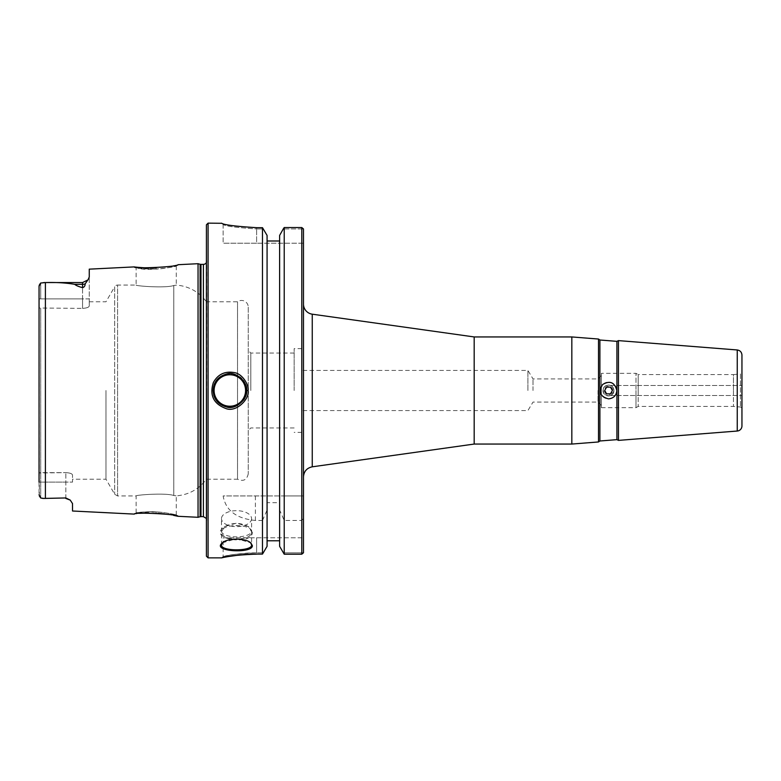 <?xml version="1.0" encoding="UTF-8"?>
<svg xmlns="http://www.w3.org/2000/svg" width="781" height="781" viewBox="0 0 781 781"><rect width="100%" height="100%" fill="white"/><g stroke="black" fill="none" stroke-linecap="round" stroke-linejoin="round"><path stroke-width="0.59" stroke-dasharray="3.9 2.93" d="M603.03 390.5C602.698 397.509 614.247 397.519 613.915 390.5C614.247 383.481 602.698 383.491 603.03 390.5A5.438 5.438 0 0 0 608.477 395.938A5.438 5.438 0 0 0 613.915 390.5C613.095 387.288 611.982 385.619 610.566 385.482C611.982 385.619 613.095 387.288 613.915 390.5A5.438 5.438 0 0 0 608.477 385.062A5.438 5.438 0 0 0 603.03 390.5C603.352 387.191 605.168 385.384 608.477 385.062C611.777 385.384 613.593 387.191 613.915 390.5C613.095 393.712 611.982 395.381 610.566 395.518C611.982 395.381 613.095 393.712 613.915 390.5C613.095 393.712 611.982 395.381 610.566 395.518C611.982 395.381 613.095 393.712 613.915 390.5C614.247 397.519 602.698 397.519 603.03 390.5M612.724 390.5A4.188 4.188 0 0 0 608.536 386.312A4.188 4.188 0 0 0 604.357 390.5A4.188 4.188 0 0 0 608.536 394.688A4.188 4.188 0 0 0 612.724 390.5M606.603 393.849L610.469 393.849L612.402 390.5L610.469 387.151L606.603 387.151L604.679 390.5L606.603 393.849M616.912 341.346L616.912 439.654M599.906 340.008L599.906 440.992M618.445 440.386L618.445 340.614M598.5 339.042L598.5 441.958M571.829 444.057L571.829 336.943M600.101 390.5A8.366 8.366 0 0 0 611.748 398.203A8.366 8.366 0 0 0 616.844 390.5A8.366 8.366 0 0 0 600.755 387.269A8.366 8.366 0 0 0 600.101 390.5M613.915 390.5C613.095 387.288 611.982 385.619 610.566 385.482C611.982 385.619 613.095 387.288 613.915 390.5C613.593 387.191 611.777 385.384 608.477 385.062C603.127 386.468 601.848 389.563 604.621 394.346C609.405 397.129 612.499 395.85 613.915 390.5C613.095 393.712 611.982 395.381 610.566 395.518C611.982 395.381 613.095 393.712 613.915 390.5C613.095 393.712 611.982 395.381 610.566 395.518C611.982 395.381 613.095 393.712 613.915 390.5M741.95 390.5L741.95 407.887L741.95 373.113L740.466 373.972L740.466 407.028L740.466 373.972L733.447 374.587L733.447 390.5L733.447 374.587L638.184 374.587L638.184 390.5L638.184 374.587L635.978 373.318L635.978 390.5L635.978 373.318L601.37 373.318L601.37 405.427L601.37 373.318M733.447 390.5L733.447 406.413L733.447 390.5M527.897 390.5L527.897 370.419L527.897 390.5M533.013 390.5L533.013 378.922L533.013 390.5M301.798 390.5L301.798 348.638L301.798 390.5M303.477 390.5L303.477 476.918L303.477 390.5M474.174 444.057L474.174 336.943M303.477 228.96L303.477 495.935L301.798 495.935L301.798 227.554L303.428 228.921L283.278 228.921L303.428 228.921M303.477 552.772L303.477 495.935L223.141 495.935C225.65 510.462 236.409 518.643 255.397 520.468L262.484 520.468L262.484 554.09L263.422 552.802L256.617 552.802L263.422 552.802L267.073 546.349L267.073 502.7L279.627 502.7L279.627 510.052L284.216 520.468L301.798 520.468L303.477 518.311M741.95 355.052L741.95 425.948M598.021 390.5L598.021 402.078L598.021 390.5M601.37 390.5L601.37 407.682L601.37 390.5M638.184 390.5L638.184 406.413L638.184 390.5M635.978 390.5L635.978 407.682L635.978 390.5M221.472 531.715L221.472 518.662A15.064 7.986 180 0 1 236.536 510.676A15.064 7.986 180 0 1 251.589 518.662L251.589 531.715L248.299 526.511L236.516 523.153L224.782 526.501L221.472 531.715C220.486 541.37 252.575 541.379 251.589 531.715L252.361 532.427C252.097 546.065 206.76 539.241 224.196 526.921C232.396 522.294 240.616 522.294 248.885 526.931L252.361 532.427M221.589 223.141L223.141 224.42C225.123 226.129 236.282 227.613 256.617 228.921L256.617 227.671L256.617 228.921L263.422 228.921L262.484 227.671L256.617 227.671C235.345 226.363 223.669 224.86 221.589 223.181L223.141 224.459C225.123 226.129 236.282 227.613 256.617 228.921L263.422 228.921L267.073 235.413L267.073 240.997L279.627 240.997L279.627 235.413L284.216 227.554L284.216 495.935L223.141 495.935M262.484 227.671L262.484 495.935M208.078 223.141L208.078 557.859M239.123 555.037L262.484 554.09M223.141 537.777L303.477 537.777L223.141 537.777L223.141 556.531L221.599 557.859L228.189 556.58M251.589 518.662A15.064 7.986 180 0 1 236.536 526.638A15.064 7.986 180 0 1 221.472 518.662M222.487 542.795L236.565 538.626L250.613 542.824M221.472 544.894L221.472 531.236A15.064 5.643 180 0 0 236.536 536.879A15.064 5.643 180 0 0 251.589 531.236A15.064 5.643 180 0 0 239.855 525.74A15.064 5.643 180 0 0 233.207 525.74A15.064 5.643 180 0 0 221.472 531.236M303.477 243.223L256.617 243.223L303.477 243.223M267.073 240.997L267.073 502.7M279.627 235.413L279.627 495.935L279.627 235.413M256.617 243.223L223.141 243.223L256.617 243.223L256.617 228.921L256.617 243.223M223.141 224.459L223.141 243.223L223.141 224.459L221.589 223.181M279.627 510.052L279.627 546.349L279.627 540.784L279.627 546.349L283.278 552.802L303.438 552.802L283.278 552.802L284.216 554.188L301.798 554.188L303.438 552.802M301.798 554.188L301.798 520.468M234.603 374.46A16.733 16.733 0 0 0 229.331 373.767M225.016 374.47A16.733 16.733 0 0 0 217.889 378.775M214.16 384.652A16.733 16.733 0 0 0 213.769 395.186M218.7 402.996A16.733 16.733 0 0 0 224.821 406.462M230.454 407.223A16.733 16.733 0 0 0 234.749 406.501M236.409 405.886A16.733 16.733 0 0 0 243.574 400.067M245.673 395.918A16.733 16.733 0 0 0 246.24 393.839M246.21 387.025A16.733 16.733 0 0 0 245.761 385.355M242.998 380.152A16.733 16.733 0 0 0 241.768 378.756M239.816 377.067A16.733 16.733 0 0 0 236.868 375.31M248.251 307.158L248.251 473.842L248.251 307.158A6.697 6.697 0 0 0 237.531 301.798L206.409 301.798L206.409 390.5L206.409 258.345L206.409 522.655L206.409 301.798A40.163 40.163 0 0 0 176.281 285.143L173.782 285.514L176.281 285.143L176.281 266.067L177.951 264.71C179.464 264.515 165.513 267.473 156.044 267.776L156.122 269.103C164.84 268.801 177.677 265.872 176.281 266.067C177.277 266.546 151.387 270.88 140.6 268.781L156.122 269.103L136.119 268.254L134.322 266.897M198.042 263.705L198.042 517.295M43.17 282.566L45.405 282.566C56.105 282.244 65.887 282.829 74.732 284.333C75.864 285.436 78.471 286.549 82.561 287.662C84.26 287.203 85.119 285.944 85.158 283.874L87.872 279.94L82.561 282.556L82.561 284.333L74.732 284.333M88.185 279.51L89.259 276.962L89.259 269.152M72.526 511.008L72.526 503.608M72.516 503.501L70.222 500.094L65.829 497.956L43.882 498.444L65.829 497.956M156.044 513.224L156.122 511.897C149.337 511.33 137.212 512.404 136.597 512.687L147.638 511.78C160.29 511.077 176.828 514.904 176.291 514.933C177.677 515.138 164.84 512.199 156.122 511.897L136.119 512.746L134.312 514.103C132.76 514.152 146.672 512.57 156.044 513.224L157.977 513.342M164.44 513.937L173.548 515.362M173.782 285.514C165.23 288.394 134.937 285.924 136.119 285.065C134.937 285.924 165.23 288.394 173.782 285.514C165.23 288.394 134.937 285.924 136.119 285.065C134.937 285.924 165.23 288.394 173.782 285.514L173.782 495.486C165.23 492.606 134.937 495.076 136.119 495.935C134.937 495.076 165.23 492.606 173.782 495.486C165.23 492.606 134.937 495.076 136.119 495.935C134.937 495.076 165.23 492.606 173.782 495.486L176.281 495.857L173.782 495.486L173.782 285.514M176.281 514.933L176.281 495.857C188.817 494.812 198.862 489.257 206.409 479.202L206.409 390.5L206.409 479.202L237.531 479.202L237.531 301.798L237.531 479.202C243.281 481.76 246.845 479.973 248.251 473.842M256.617 552.802C235.862 552.782 218.709 557.683 223.981 556.355C228.813 554.764 239.689 553.573 256.617 552.802C235.862 552.782 218.709 557.683 223.981 556.355C228.813 554.764 239.689 553.573 256.617 552.802L256.617 537.777L256.617 552.802M206.409 556.179L206.409 224.821M301.798 495.935L284.216 495.935M250.799 390.5L250.799 353.051L250.799 390.5M294.154 390.5L294.154 348.638L294.154 390.5M40.719 308.368L40.719 472.632L39.05 472.974L39.05 308.026L82.561 308.368L39.05 308.026L39.05 472.974L65.829 472.632L40.719 472.632L40.719 308.368M82.561 282.556L82.561 298.889L40.719 298.889L82.561 298.889L82.561 308.368L82.561 298.889L89.259 298.889L89.259 305.947C88.927 307.314 86.701 308.114 82.561 308.368C86.701 308.114 88.927 307.314 89.259 305.947L89.259 276.962L89.259 298.889L82.561 298.889L82.561 282.556L43.882 282.556M72.526 475.053C72.194 473.686 69.968 472.886 65.829 472.632C69.968 472.886 72.194 473.686 72.526 475.053L72.526 482.111L72.526 475.053M105.982 390.5L105.982 479.202L105.982 390.5M39.05 298.889L40.719 298.889L40.719 283.025L40.719 298.889L39.05 298.889L39.05 308.026L39.099 285.807M39.343 495.994L39.05 286.305M39.05 482.111L40.719 482.111L40.719 472.632L40.719 482.111L39.05 482.111L39.05 472.974L39.05 494.695M40.719 283.025L42.887 282.576M39.343 285.006L39.655 284.401M89.259 301.798L105.982 301.798L114.68 286.734L114.68 494.266L114.68 286.734A3.349 3.349 0 0 1 117.58 285.065L117.58 390.5L117.58 285.065L136.119 285.065L136.119 268.254M65.829 498.444L65.829 482.111L72.526 482.111L65.829 482.111L65.829 472.632L65.829 482.111L40.719 482.111L40.719 497.975L40.719 482.111L65.829 482.111L65.829 498.444L70.222 500.094M262.484 520.468L267.073 510.052M284.216 554.188L284.216 520.468M279.627 502.7L279.627 240.997M206.409 262.504A3.349 3.349 0 0 0 206.721 260.561L206.721 390.5L206.409 258.345M312.254 314.187L312.254 466.813M737.244 431.034L737.244 349.966M45.405 282.566L45.405 498.434M117.58 390.5L117.58 495.935L117.58 390.5M85.158 283.874A6.697 5.965 180 0 1 82.561 284.333L82.561 287.662M255.397 520.468L255.397 495.935M200.112 264.261L200.112 516.739M200.981 264.368L200.981 516.632M203.402 264.368L203.402 516.632M206.721 390.5L206.721 520.439L206.721 390.5M610.566 395.518L741.95 395.518L610.566 395.518M610.566 385.482L741.95 385.482L610.566 385.482M601.37 407.682L635.978 407.682L638.184 406.413L733.447 406.413L740.466 407.028L741.95 407.887M601.37 375.573L598.021 378.922L533.013 378.922L527.897 370.419L301.798 370.419M601.37 405.427L598.021 402.078L533.013 402.078L527.897 410.581L301.798 410.581M248.299 526.511L248.885 526.931M224.782 526.501L224.196 526.921M222.81 542.473L222.116 543.117M250.291 542.502L250.984 543.146M251.589 531.236L251.589 544.894M239.855 525.74L233.207 525.74M223.161 224.489L221.609 223.2L223.161 224.489M176.291 514.933L177.951 516.29M136.119 512.746L136.119 495.935L117.58 495.935L114.68 494.266L105.982 479.202L72.526 479.202M294.154 353.051L250.799 353.051L248.251 350.503M294.154 427.949L250.799 427.949L248.251 430.497M301.798 348.638L294.154 348.638M301.798 432.362L294.154 432.362M206.409 522.655L206.409 518.496"/><path stroke-width="1.17" d="M610.469 393.849L606.603 393.849L604.679 390.5L606.603 387.151L610.469 387.151L612.402 390.5L610.469 393.849M616.912 439.654L616.912 341.346L618.445 340.614L618.445 440.386L616.912 439.654L599.906 440.992L599.906 340.008L598.5 339.042L571.829 336.943L571.829 444.057L598.5 441.958L598.5 339.042M608.584 398.866C613.602 398.32 616.355 395.528 616.844 390.5C614.657 382.29 609.902 380.308 602.59 384.545C598.266 391.974 600.257 396.748 608.584 398.866M599.906 440.992L598.5 441.958M741.95 390.5L741.95 355.052C741.696 352.133 740.134 350.444 737.244 349.966L737.244 431.034A5.106 5.106 0 0 0 741.95 425.948L741.95 373.113M312.254 314.187L474.174 336.943L474.174 444.057L312.254 466.813L312.254 314.187A10.202 10.202 0 0 1 303.477 304.082M303.477 552.772L303.477 228.96M208.078 223.141L206.409 224.821L206.409 556.179L208.078 557.859L208.078 223.141L221.765 223.288M256.617 554.09C238.908 554.871 227.525 556.072 222.478 557.673C216.962 559.011 234.905 554.08 256.617 554.09L262.484 554.09L262.484 227.671L267.073 235.413L267.073 546.349L262.484 554.09M228.189 556.58L239.123 555.037M221.667 223.239L221.589 223.181C223.669 224.86 235.345 226.363 256.617 227.671L262.484 227.671M252.361 545.675L250.984 543.146C246.298 537.826 226.822 537.836 222.116 543.117C211.387 551.65 252.8 553.885 252.361 545.675L251.589 544.894C252.575 551.484 220.467 551.484 221.472 544.894L222.487 542.795M248.094 390.5C249.207 385.619 242.657 373.543 233.929 372.527C224.762 371.043 217.919 374.363 213.379 382.495C209.347 395.137 213.477 403.797 225.768 408.483C236.379 412.954 250.018 398.466 248.094 390.5L246.571 390.5C248.338 397.724 235.833 410.874 226.109 406.813C217.967 404.392 213.643 398.954 213.125 390.5C213.652 382.046 217.977 376.608 226.109 374.187C235.833 370.126 248.338 383.276 246.571 390.5M250.613 542.824L251.589 544.894M303.438 552.802L301.798 554.188L301.798 227.554L284.216 227.554L301.798 227.554L303.428 228.921M283.278 228.921L284.216 227.554L284.216 554.188L279.627 546.349L279.627 235.413L283.278 228.921M279.627 240.997L267.073 240.997M301.798 554.188L284.216 554.188M267.073 540.784L279.627 540.784L267.073 540.784M229.331 373.767A16.733 16.733 0 0 0 225.016 374.47M217.889 378.775A16.733 16.733 0 0 0 214.16 384.652M213.769 395.186A16.733 16.733 0 0 0 218.7 402.996M224.821 406.462A16.733 16.733 0 0 0 230.454 407.223M234.749 406.501A16.733 16.733 0 0 0 236.409 405.886M243.574 400.067A16.733 16.733 0 0 0 245.673 395.918M246.24 393.839A16.733 16.733 0 0 0 246.21 387.025M245.761 385.355A16.733 16.733 0 0 0 242.998 380.152M241.768 378.756A16.733 16.733 0 0 0 239.816 377.067M236.868 375.31A16.733 16.733 0 0 0 234.603 374.46M156.044 267.776C146.691 268.43 132.75 266.848 134.322 266.897C133.034 269.113 179.327 266.751 177.951 264.71L198.042 263.705L198.042 517.295L177.951 516.29C179.23 514.249 133.121 511.877 134.312 514.103L72.526 511.008L72.516 503.501M134.322 266.897L89.259 269.152L89.259 276.962L88.185 279.51M43.882 282.556L82.561 282.556L87.872 279.94L85.158 283.874C85.129 285.914 84.27 287.183 82.561 287.662C78.471 286.549 75.864 285.436 74.732 284.333C65.887 282.829 56.105 282.244 45.405 282.566L40.719 283.025L39.05 286.305L39.05 482.111M39.05 494.695L40.719 497.975L43.882 498.444L65.829 497.956L70.231 500.094L72.526 503.608M157.977 513.342L164.44 513.937M173.548 515.362L177.951 516.29M39.05 298.889L39.05 286.305M65.829 497.956L43.121 498.434M42.818 498.415L40.719 497.975L39.343 495.994M39.099 285.807L39.343 285.006M39.655 284.401L40.719 283.025M200.112 264.261A3.349 3.349 0 0 0 200.981 264.368L200.981 516.632L200.112 516.739L200.112 264.261L198.042 263.705M200.981 516.632L203.402 516.632L203.402 264.368A3.349 3.349 0 0 0 206.409 262.504M214.101 390.5A15.727 15.727 0 0 1 229.839 374.773A15.727 15.727 0 0 1 245.566 390.5A15.727 15.727 0 0 1 229.839 406.227A15.727 15.727 0 0 1 214.101 390.5M45.405 498.434L45.405 282.566M82.561 282.556L82.561 284.333L74.732 284.333M85.158 283.874A6.697 5.965 0 0 1 82.561 284.333L82.561 287.662M616.912 341.346L599.906 340.008M312.254 466.813C306.826 468.004 303.897 471.373 303.477 476.918M737.244 349.966L618.445 340.614M737.244 431.034L618.445 440.386M474.174 444.057L571.829 444.057M474.174 336.943L571.829 336.943M208.078 557.859L221.599 557.859M65.829 498.444L70.222 500.094M200.112 516.739L198.042 517.295M203.402 264.368L200.981 264.368M203.402 516.632L206.409 518.496"/></g></svg>
